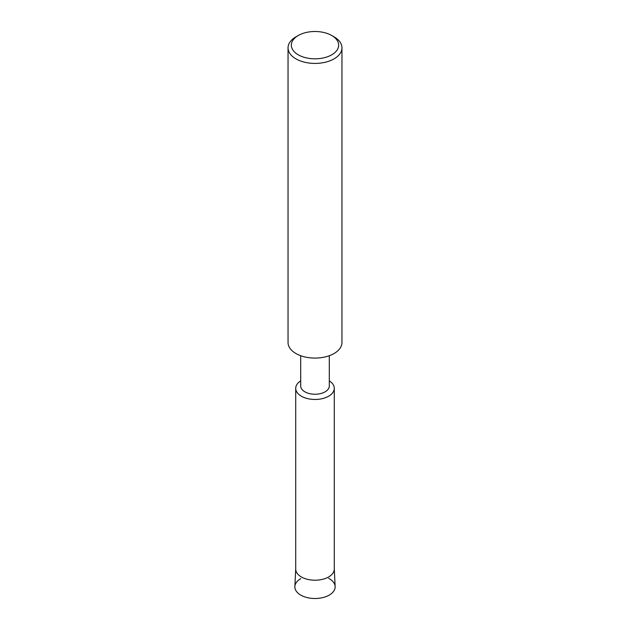 <?xml version="1.0" encoding="UTF-8"?>
<svg xmlns="http://www.w3.org/2000/svg" width="630" height="630" viewBox="0 0 630 630"><rect width="100%" height="100%" fill="white"/><g stroke="black" fill="none" stroke-linecap="round" stroke-linejoin="round"><path stroke-width="0.94" d="M328.679 578.348A20.136 11.623 180 0 1 329.238 595.098A20.136 11.623 180 0 1 300.762 595.098A20.136 11.623 180 0 1 300.762 578.655M329.301 355.714L329.301 385.985A14.301 8.261 180 0 1 325.111 391.828A14.301 8.261 180 0 1 309.527 393.616A14.301 8.261 180 0 1 300.699 385.985L300.699 355.714M328.632 396.207A19.286 11.135 180 0 1 301.715 396.404A19.286 11.135 180 0 1 300.699 380.866A19.286 11.135 180 0 0 295.714 388.332A19.286 11.135 180 0 0 307.621 398.617A19.286 11.135 180 0 0 328.632 396.207A19.286 11.135 180 0 0 329.301 380.866A19.286 11.135 180 0 1 334.286 388.332A19.286 11.135 180 0 1 328.632 396.207M331.726 35.5L334.065 36.847A26.956 15.561 180 0 1 341.956 47.856L341.956 342.515A26.956 15.561 180 0 1 334.058 353.524A26.956 15.561 180 0 1 304.684 356.895A26.956 15.561 180 0 1 288.044 342.515L288.044 47.856A26.956 15.561 180 0 1 295.935 36.847A26.956 15.561 180 0 1 295.942 36.847L298.274 35.5A23.656 13.655 180 0 1 331.726 35.5A23.656 13.655 180 0 1 331.726 54.818A23.656 13.655 180 0 1 298.274 54.818A23.656 13.655 180 0 1 298.274 35.5L295.935 36.847M341.956 47.856A26.956 15.561 180 0 1 334.058 58.858A26.956 15.561 180 0 1 304.684 62.228A26.956 15.561 180 0 1 288.044 47.856M334.286 568.937L335.128 586.554A20.136 11.623 180 0 1 329.238 595.098A20.136 11.623 180 0 1 307.038 597.555A20.136 11.623 180 0 1 294.871 586.554L295.714 568.937M334.278 568.78A19.286 11.135 180 0 1 334.286 569.087A19.286 11.135 180 0 1 328.632 576.962A19.286 11.135 180 0 1 307.621 579.372A19.286 11.135 180 0 1 295.714 569.087L295.714 388.332M334.286 569.087L334.286 388.332"/></g></svg>

